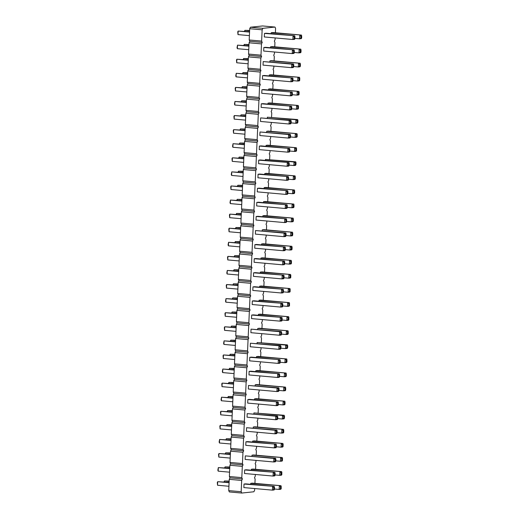 <?xml version="1.0" encoding="UTF-8"?>
<svg xmlns="http://www.w3.org/2000/svg" width="519" height="519" viewBox="0 0 519 519"><rect width="100%" height="100%" fill="white"/><g stroke="black" fill="none" stroke-linecap="round" stroke-linejoin="round"><path stroke-width="0.78" d="M275.388 32.742L275.583 28.396L274.979 27.059L262.549 25.95L250.45 27.228L249.71 28.707L249.198 39.976L249.808 41.312L249.075 42.792L248.562 54.06L249.172 55.397L248.432 56.876L247.92 68.138L248.53 69.475L247.79 70.954L247.284 82.223L247.887 83.559L247.154 85.038L246.642 96.307L247.252 97.643L246.512 99.123L246 110.385L246.609 111.721L245.876 113.2L245.364 124.469L245.974 125.806L245.234 127.285L244.721 138.554L245.331 139.89L244.598 141.369L244.086 152.631L244.696 153.968L243.956 155.447L243.443 166.716L244.053 168.052L243.32 169.531L242.808 180.794L243.411 182.137L242.678 183.616L242.165 194.878L242.775 196.214L242.036 197.694L241.53 208.962L242.133 210.299L241.4 211.778L240.887 223.04L241.497 224.383L240.758 225.862L240.245 237.125L240.855 238.461L240.122 239.94L239.609 251.209L240.219 252.545L239.48 254.025L238.967 265.287L239.577 266.63L238.844 268.109L238.331 279.371L238.935 280.708L238.202 282.187L237.689 293.456L238.299 294.792L237.559 296.271L237.053 307.533L237.657 308.87L236.924 310.356L236.411 321.618L237.021 322.954L236.281 324.433L235.769 335.702L236.379 337.039L235.645 338.518L235.133 349.78L235.743 351.116L235.003 352.596L234.491 363.864L235.101 365.201L234.367 366.68L233.855 377.949L234.458 379.285L233.725 380.764L233.213 392.027L233.822 393.363L233.083 394.842L232.577 406.111L233.18 407.447L232.447 408.927L231.935 420.195L232.544 421.532L231.805 423.011L231.292 434.273L231.902 435.61L231.169 437.089L230.657 448.358L231.266 449.694L230.527 451.173L230.014 462.442L230.624 463.778L229.891 465.258L229.379 476.52L229.982 477.856L229.249 479.335L228.736 490.604L229.346 491.941L241.77 493.05L253.875 491.772L254.608 490.293L254.686 488.554M254.926 483.371L255.121 479.024L254.511 477.688L255.251 476.208L255.329 474.476M255.562 469.293L255.763 464.94L255.153 463.603L255.886 462.124L255.971 460.392M256.204 455.208L256.399 450.862L255.796 449.525L256.529 448.046L256.607 446.308M256.84 441.124L257.041 436.777L256.431 435.441L257.171 433.962L257.249 432.23M257.482 427.046L257.677 422.693L257.074 421.357L257.807 419.877L257.885 418.145M258.125 412.962L258.319 408.615L257.709 407.279L258.449 405.8L258.527 404.061M258.76 398.877L258.962 394.531L258.352 393.194L259.085 391.715L259.163 389.983M259.403 384.8L259.597 380.446L258.987 379.11L259.727 377.631L259.805 375.899M260.038 370.715L260.24 366.369L259.63 365.032L260.363 363.553L260.447 361.814M260.681 356.631L260.875 352.284L260.272 350.948L261.005 349.469L261.083 347.736M261.317 342.553L261.518 338.206L260.908 336.863L261.647 335.384L261.725 333.652M261.959 328.469L262.153 324.122L261.55 322.786L262.283 321.306L262.361 319.568M262.601 314.384L262.796 310.038L262.186 308.701L262.925 307.222L263.003 305.49M263.237 300.306L263.438 295.96L262.828 294.617L263.561 293.138L263.639 291.406M263.879 286.222L264.074 281.875L263.464 280.539L264.203 279.06L264.281 277.321M264.515 272.138L264.716 267.791L264.106 266.455L264.839 264.975L264.924 263.243M265.157 258.06L265.352 253.713L264.748 252.37L265.481 250.891L265.559 249.159M265.793 243.975L265.994 239.629L265.384 238.292L266.124 236.813L266.202 235.075M266.435 229.891L266.63 225.544L266.026 224.208L266.76 222.729L266.837 220.997M267.077 215.813L267.272 211.467L266.662 210.13L267.402 208.644L267.48 206.912M267.713 201.729L267.914 197.382L267.304 196.046L268.038 194.567L268.115 192.828M268.355 187.644L268.55 183.298L267.94 181.961L268.68 180.482L268.758 178.75M268.991 173.567L269.192 169.22L268.583 167.884L269.316 166.404L269.4 164.666M269.633 159.482L269.828 155.136L269.225 153.799L269.958 152.32L270.036 150.588M270.269 145.398L270.47 141.051L269.861 139.715L270.6 138.236L270.678 136.503M270.912 131.32L271.106 126.973L270.503 125.637L271.236 124.158L271.314 122.419M271.554 117.236L271.748 112.889L271.139 111.553L271.878 110.073L271.956 108.341M272.19 103.158L272.391 98.805L271.781 97.468L272.514 95.989L272.592 94.257M272.832 89.073L273.026 84.727L272.417 83.39L273.156 81.911L273.234 80.173M273.468 74.989L273.669 70.642L273.059 69.306L273.792 67.827L273.876 66.095M274.11 60.911L274.304 56.558L273.695 55.222L274.434 53.742L274.512 52.01M274.746 46.827L274.947 42.48L274.337 41.144L275.076 39.665L275.154 37.926M274.979 27.059L262.874 28.337L262.14 29.817L261.628 41.085L262.238 42.422L261.498 43.901L260.986 55.17L261.595 56.506L260.862 57.985L260.35 69.248L260.96 70.584L260.22 72.063L259.708 83.332L260.317 84.668L259.578 86.148L259.072 97.416L259.675 98.753L258.942 100.232L258.43 111.494L259.039 112.831L258.3 114.31L257.787 125.579L258.397 126.915L257.664 128.394L257.152 139.663L257.761 140.999L257.022 142.478L256.509 153.741L257.119 155.077L256.386 156.556L255.873 167.825L256.483 169.162L255.744 170.641L255.231 181.91L255.841 183.246L255.101 184.725L254.595 195.987L255.199 197.324L254.466 198.803L253.953 210.072L254.563 211.408L253.823 212.887L253.311 224.15L253.921 225.493L253.188 226.972L252.675 238.234L253.285 239.57L252.545 241.05L252.033 252.318L252.643 253.655L251.91 255.134L251.397 266.396L252.007 267.739L251.267 269.218L250.755 280.481L251.365 281.817L250.625 283.296L250.119 294.565L250.722 295.901L249.989 297.381L249.477 308.643L250.087 309.979L249.347 311.465L248.841 322.727L249.444 324.064L248.711 325.543L248.199 336.812L248.809 338.148L248.069 339.627L247.557 350.889L248.166 352.226L247.433 353.705L246.921 364.974L247.531 366.31L246.791 367.789L246.278 379.058L246.888 380.395L246.155 381.874L245.643 393.136L246.246 394.472L245.513 395.952L245 407.22L245.61 408.557L244.871 410.036L244.365 421.305L244.968 422.641L244.235 424.12L243.722 435.383L244.332 436.719L243.593 438.198L243.08 449.467L243.69 450.803L242.957 452.283L242.444 463.551L243.054 464.888L242.315 466.367L241.802 477.629L242.412 478.966L241.679 480.445L241.166 491.714L241.77 493.05M251.378 469.247L281.642 471.615L253.071 469.066L251.378 469.247L251.332 470.22M252.02 455.163L282.284 457.537L253.713 454.988L252.02 455.163L251.975 456.143M253.298 427.001L283.562 429.369L254.991 426.819L253.298 427.001L253.253 427.98M252.656 441.085L282.926 443.453L254.349 440.903L252.656 441.085L252.61 442.058M245.935 441.792L276.199 444.167L247.628 441.617L245.935 441.792L245.772 445.341L274.343 447.891L275.589 447.028L275.673 445.257L274.506 444.342L274.343 447.891L276.037 447.715L276.439 446.943L275.589 447.028M245.292 455.877L275.563 458.245L273.87 458.426L273.708 461.975L274.953 461.112L275.031 459.341L273.87 458.426L245.292 455.877L245.13 459.425L273.708 461.975L275.401 461.793L275.797 461.021L274.953 461.112M244.657 469.961L274.921 472.329L246.35 469.779L244.657 469.961L244.494 473.503L273.065 476.059L274.311 475.196L274.395 473.419L273.228 472.511L273.065 476.059L274.759 475.878L275.161 475.106L274.311 475.196M246.57 427.714L276.841 430.082L275.148 430.264L274.986 433.813L276.231 432.95L276.309 431.172L275.148 430.264L246.57 427.714L246.415 431.257L274.986 433.813L276.679 433.631L277.081 432.859L276.231 432.95M247.213 413.63L277.477 415.998L275.784 416.18L275.621 419.728L276.874 418.865L276.951 417.094L275.784 416.18L247.213 413.63L247.05 417.179L275.621 419.728L277.315 419.547L277.717 418.775L276.874 418.865M253.934 412.916L284.204 415.291L282.511 415.466L282.349 419.015L283.595 418.158L283.672 416.381L282.511 415.466L253.934 412.916L253.888 413.896M249.769 357.299L280.039 359.673L251.462 357.124L249.769 357.299L249.607 360.848L278.184 363.397L280.273 362.45L279.877 363.222L278.184 363.397L278.34 359.849L279.507 360.763L279.43 362.541M249.133 371.383L279.397 373.758L250.826 371.202L249.133 371.383L248.971 374.932L277.542 377.482L279.637 376.528L279.235 377.3L277.542 377.482L277.704 373.933L278.872 374.848L278.787 376.619M255.854 370.67L286.118 373.044L257.547 370.495L255.854 370.67L255.809 371.649M256.496 356.592L286.76 358.96L258.19 356.41L256.496 356.592L256.451 357.565M248.491 385.468L278.755 387.836L277.062 388.017L276.906 391.566L278.152 390.703L278.229 388.926L277.062 388.017L248.491 385.468L248.329 389.016L276.906 391.566L278.599 391.384L278.995 390.612L278.152 390.703M255.212 384.754L285.482 387.129L256.911 384.573L255.212 384.754L255.173 385.734M247.855 399.546L278.119 401.92L249.548 399.371L247.855 399.546L247.693 403.094L276.264 405.644L277.509 404.788L277.594 403.01L276.426 402.095L276.264 405.644L277.957 405.469L278.359 404.697L277.509 404.788M254.576 398.839L284.84 401.206L256.269 398.657L254.576 398.839L254.531 399.812M257.132 342.508L287.403 344.882L285.703 345.057L285.547 348.606L286.793 347.743L286.871 345.972L285.703 345.057L257.132 342.508L257.087 343.487M250.411 343.221L280.675 345.589L278.982 345.771L278.82 349.319L280.065 348.457L280.15 346.679L278.982 345.771L250.411 343.221L250.249 346.77L278.82 349.319L280.513 349.138L280.915 348.366L280.065 348.457M257.774 328.423L288.039 330.798L259.468 328.248L257.774 328.423L257.729 329.403M251.047 329.137L281.317 331.511L279.624 331.686L279.462 335.235L280.708 334.372L280.785 332.601L279.624 331.686L251.047 329.137L250.891 332.685L279.462 335.235L281.155 335.053L281.558 334.281L280.708 334.372M257.443 188.313L287.708 190.687L259.137 188.138L257.443 188.313L257.281 191.861L285.852 194.417L287.948 193.464L287.552 194.236L285.852 194.417L286.014 190.869L287.182 191.777L287.104 193.555M264.165 187.606L294.435 189.973L265.864 187.424L264.165 187.606L264.126 188.579M263.529 201.683L293.793 204.058L265.222 201.508L263.529 201.683L263.483 202.663M256.808 202.397L287.072 204.771L258.501 202.215L256.808 202.397L256.646 205.946L285.216 208.495L286.462 207.632L286.54 205.861L285.379 204.947L285.216 208.495L286.91 208.32L287.312 207.548L286.462 207.632M256.165 216.481L286.43 218.849L257.859 216.3L256.165 216.481L256.003 220.03L284.574 222.58L286.67 221.626L286.267 222.398L284.574 222.58L284.736 219.031L285.904 219.946L285.82 221.717M262.886 215.768L293.157 218.142L264.58 215.586L262.886 215.768L262.841 216.747M254.245 258.728L284.516 261.096L255.938 258.546L254.245 258.728L254.083 262.277L282.66 264.826L284.749 263.873L284.354 264.645L282.66 264.826L282.816 261.278L283.984 262.192L283.906 263.963M260.973 258.014L291.237 260.389L262.666 257.833L260.973 258.014L260.927 258.994M254.887 244.644L285.152 247.018L256.581 244.462L254.887 244.644L254.725 248.192L283.296 250.742L284.542 249.879L284.626 248.108L283.458 247.193L283.296 250.742L284.989 250.567L285.392 249.795L284.542 249.879M261.608 243.93L291.879 246.304L263.302 243.755L261.608 243.93L261.563 244.91M262.251 229.852L292.515 232.22L263.944 229.67L262.251 229.852L262.205 230.825M255.523 230.559L285.794 232.934L284.101 233.115L283.938 236.664L285.184 235.801L285.262 234.024L284.101 233.115L255.523 230.559L255.367 234.108L283.938 236.664L285.632 236.482L286.027 235.71L285.184 235.801M260.33 272.099L290.595 274.467L262.024 271.917L260.33 272.099L260.285 273.072M253.609 272.806L283.874 275.18L255.303 272.631L253.609 272.806L253.447 276.355L282.018 278.904L283.264 278.048L283.348 276.27L282.18 275.362L282.018 278.904L283.711 278.729L284.114 277.957L283.264 278.048M251.689 315.052L281.953 317.427L253.382 314.877L251.689 315.052L251.527 318.601L280.098 321.151L281.35 320.294L281.428 318.517L280.26 317.609L280.098 321.151L281.791 320.976L282.193 320.204L281.35 320.294M258.41 314.345L288.681 316.713L260.103 314.164L258.41 314.345L258.365 315.318M259.052 300.261L289.317 302.635L260.746 300.079L259.052 300.261L259.007 301.241M252.331 300.975L282.596 303.343L254.025 300.793L252.331 300.975L252.169 304.523L280.74 307.073L282.836 306.119L282.433 306.891L280.74 307.073L280.902 303.524L282.064 304.432L281.986 306.21M252.967 286.89L283.231 289.265L254.66 286.709L252.967 286.89L252.805 290.439L281.376 292.988L283.471 292.035L283.076 292.813L281.376 292.988L281.538 289.44L282.706 290.355L282.628 292.126M259.688 286.177L289.959 288.551L261.388 286.001L259.688 286.177L259.649 287.156M250.735 483.332L281.006 485.7L252.435 483.15L250.735 483.332L250.696 484.305M244.014 484.039L274.279 486.413L245.708 483.864L244.014 484.039L243.852 487.588L272.43 490.137L274.519 489.19L274.123 489.962L272.43 490.137L272.585 486.588L273.753 487.503L273.675 489.274M265.449 159.437L295.713 161.811L294.02 161.993L293.858 165.542L295.103 164.679L295.188 162.901L294.02 161.993L265.449 159.437L265.404 160.416M264.807 173.521L295.071 175.896L266.5 173.34L264.807 173.521L264.761 174.501M258.086 174.235L288.35 176.603L259.779 174.053L258.086 174.235L257.924 177.783L286.494 180.333L288.59 179.379L288.188 180.151L286.494 180.333L286.657 176.784L287.824 177.699L287.74 179.47M258.722 160.15L288.992 162.525L260.415 159.969L258.722 160.15L258.559 163.699L287.137 166.249L288.382 165.386L288.46 163.615L287.292 162.7L287.137 166.249L288.83 166.074L289.226 165.302L288.382 165.386M263.198 61.579L293.469 63.947L291.769 64.129L291.613 67.678L292.859 66.815L292.937 65.037L291.769 64.129L263.198 61.579L263.036 65.122L291.613 67.678L293.306 67.496L293.702 66.724L292.859 66.815M269.925 60.866L300.19 63.234L271.619 60.684L269.925 60.866L269.88 61.839M269.283 74.95L299.547 77.318L270.976 74.768L269.283 74.95L269.238 75.923M262.562 75.657L292.826 78.032L264.255 75.482L262.562 75.657L262.4 79.206L290.971 81.755L293.066 80.808L292.664 81.58L290.971 81.755L291.133 78.207L292.301 79.122L292.216 80.893M268.005 103.112L298.269 105.48L269.698 102.931L268.005 103.112L267.96 104.085M268.641 89.028L298.912 91.402L270.341 88.853L268.641 89.028L268.602 90.008M261.278 103.819L291.548 106.194L262.977 103.644L261.278 103.819L261.122 107.368L289.693 109.924L291.788 108.971L291.386 109.743L289.693 109.924L289.855 106.376L291.016 107.284L290.938 109.061M261.92 89.742L292.184 92.11L263.613 89.56L261.92 89.742L261.758 93.29L290.329 95.84L291.581 94.977L291.659 93.206L290.491 92.291L290.329 95.84L292.028 95.658L292.424 94.886L291.581 94.977M259.364 146.066L289.628 148.44L261.057 145.891L259.364 146.066L259.202 149.615L287.773 152.171L289.868 151.217L289.466 151.989L287.773 152.171L287.935 148.622L289.102 149.53L289.018 151.308M260 131.988L290.27 134.356L288.577 134.538L288.415 138.086L289.66 137.224L289.738 135.453L288.577 134.538L260 131.988L259.844 135.537L288.415 138.086L290.108 137.905L290.504 137.133L289.66 137.224M260.642 117.904L290.906 120.278L289.213 120.453L289.051 124.002L290.296 123.139L290.381 121.368L289.213 120.453L260.642 117.904L260.48 121.452L289.051 124.002L290.744 123.827L291.146 123.055L290.296 123.139M266.085 145.359L296.349 147.727L267.778 145.177L266.085 145.359L266.039 146.332M266.727 131.275L296.991 133.649L268.42 131.099L266.727 131.275L266.682 132.254M267.363 117.19L297.634 119.565L295.934 119.746L295.778 123.295L297.024 122.432L297.102 120.655L295.934 119.746L267.363 117.19L267.317 118.17M271.203 32.703L301.468 35.071L272.897 32.522L271.203 32.703L271.158 33.677M270.561 46.781L300.825 49.156L272.254 46.606L270.561 46.781L270.516 47.761M263.84 47.495L294.104 49.863L265.533 47.313L263.84 47.495L263.678 51.044L292.249 53.593L293.495 52.73L293.579 50.959L292.411 50.045L292.249 53.593L293.942 53.412L294.344 52.64L293.495 52.73M264.476 33.411L294.747 35.785L266.169 33.235L264.476 33.411L264.314 36.959L292.891 39.509L294.98 38.562L294.584 39.334L292.891 39.509L293.053 35.96L294.215 36.875L294.137 38.646M228.736 490.604L241.166 491.714M229.249 479.335L241.679 480.445M229.982 477.856L242.412 478.966M229.379 476.52L241.802 477.629M229.891 465.258L242.315 466.367M230.624 463.778L243.054 464.888M230.014 462.442L242.444 463.551M230.527 451.173L242.957 452.283M231.266 449.694L243.69 450.803M230.657 448.358L243.08 449.467M231.169 437.089L243.593 438.198M231.902 435.61L244.332 436.719M231.292 434.273L243.722 435.383M231.805 423.011L244.235 424.12M232.544 421.532L244.968 422.641M231.935 420.195L244.365 421.305M232.447 408.927L244.871 410.036M233.18 407.447L245.61 408.557M232.577 406.111L245 407.22M233.083 394.842L245.513 395.952M233.822 393.363L246.246 394.472M233.213 392.027L245.643 393.136M233.725 380.764L246.155 381.874M234.458 379.285L246.888 380.395M233.855 377.949L246.278 379.058M234.367 366.68L246.791 367.789M235.101 365.201L247.531 366.31M234.491 363.864L246.921 364.974M235.003 352.596L247.433 353.705M235.743 351.116L248.166 352.226M235.133 349.78L247.557 350.889M235.645 338.518L248.069 339.627M236.379 337.039L248.809 338.148M235.769 335.702L248.199 336.812M236.281 324.433L248.711 325.543M237.021 322.954L249.444 324.064M236.411 321.618L248.841 322.727M236.924 310.356L249.347 311.465M237.657 308.87L250.087 309.979M237.053 307.533L249.477 308.643M237.559 296.271L249.989 297.381M238.299 294.792L250.722 295.901M237.689 293.456L250.119 294.565M238.202 282.187L250.625 283.296M238.935 280.708L251.365 281.817M238.331 279.371L250.755 280.481M238.844 268.109L251.267 269.218M239.577 266.63L252.007 267.739M238.967 265.287L251.397 266.396M239.48 254.025L251.91 255.134M240.219 252.545L252.643 253.655M239.609 251.209L252.033 252.318M240.122 239.94L252.545 241.05M240.855 238.461L253.285 239.57M240.245 237.125L252.675 238.234M240.758 225.862L253.188 226.972M241.497 224.383L253.921 225.493M240.887 223.04L253.311 224.15M241.4 211.778L253.823 212.887M242.133 210.299L254.563 211.408M241.53 208.962L253.953 210.072M242.036 197.694L254.466 198.803M242.775 196.214L255.199 197.324M242.165 194.878L254.595 195.987M242.678 183.616L255.101 184.725M243.411 182.137L255.841 183.246M242.808 180.794L255.231 181.91M243.32 169.531L255.744 170.641M244.053 168.052L256.483 169.162M243.443 166.716L255.873 167.825M243.956 155.447L256.386 156.556M244.696 153.968L257.119 155.077M244.086 152.631L256.509 153.741M244.598 141.369L257.022 142.478M245.331 139.89L257.761 140.999M244.721 138.554L257.152 139.663M245.234 127.285L257.664 128.394M245.974 125.806L258.397 126.915M245.364 124.469L257.787 125.579M245.876 113.2L258.3 114.31M246.609 111.721L259.039 112.831M246 110.385L258.43 111.494M246.512 99.123L258.942 100.232M247.252 97.643L259.675 98.753M246.642 96.307L259.072 97.416M247.154 85.038L259.578 86.148M247.887 83.559L260.317 84.668M247.284 82.223L259.708 83.332M247.79 70.954L260.22 72.063M248.53 69.475L260.96 70.584M247.92 68.138L260.35 69.248M248.432 56.876L260.862 57.985M249.172 55.397L261.595 56.506M248.562 54.06L260.986 55.17M249.075 42.792L261.498 43.901M249.808 41.312L262.238 42.422M249.198 39.976L261.628 41.085M249.71 28.707L262.14 29.817M250.45 27.228L262.874 28.337M229.794 467.321L225.058 466.899L229.807 466.99M224.649 467.84L225.058 466.899L225.012 467.872M230.436 453.236L225.694 452.815L230.449 452.905M225.285 453.762L225.694 452.815L225.648 453.794M231.727 424.743L226.972 424.652L231.714 425.074M226.569 425.593L226.972 424.652L226.933 425.625M231.091 438.827L226.336 438.73L231.072 439.158M225.927 439.677L226.336 438.73L226.29 439.71M231.026 440.131L219.615 439.444L231.013 440.462M219.453 442.992L219.128 441.987L219.615 439.444L219.453 442.992L230.851 444.011M230.391 454.216L218.973 453.528L230.378 454.547M218.81 457.077L218.57 454.3L218.973 453.528L218.81 457.077L230.215 458.089M229.748 468.294L218.33 467.606L229.735 468.625M218.175 471.155L217.85 470.156L218.33 467.606L218.175 471.155L229.573 472.173M231.669 426.047L220.251 425.359L231.656 426.378M220.088 428.908L219.848 426.131L220.251 425.359L220.088 428.908L231.493 429.927M232.311 411.969L220.893 411.282L232.291 412.3M220.731 414.83L220.491 412.054L220.893 411.282L220.731 414.83L232.129 415.842M232.369 410.659L227.614 410.568L232.35 410.99M227.205 411.515L227.614 410.568L227.569 411.548M234.867 355.638L223.449 354.951L223.287 358.499L234.692 359.518M223.287 358.499L223.047 355.723L223.449 354.951L234.854 355.969M234.225 369.723L222.807 369.035L222.651 372.584L234.05 373.602M222.651 372.584L222.327 371.578L222.807 369.035L234.212 370.053M234.27 368.743L229.534 368.321L234.283 368.412M229.126 369.269L229.534 368.321L229.489 369.301M234.925 354.334L230.17 354.237L234.912 354.665M229.761 355.184L230.17 354.237L230.125 355.217M233.589 383.807L222.171 383.113L233.569 384.131M222.009 386.661L221.769 383.885L222.171 383.113L222.009 386.661L233.414 387.68M233.634 382.827L228.892 382.406L233.647 382.497M228.483 383.346L228.892 382.406L228.847 383.379M232.947 397.885L221.529 397.197L232.934 398.216M221.366 400.746L221.049 399.747L221.529 397.197L221.366 400.746L232.772 401.764M232.992 396.912L228.256 396.484L233.005 396.581M227.847 397.431L228.256 396.484L228.211 397.463M235.568 340.25L230.812 340.159L235.548 340.581M230.404 341.1L230.812 340.159L230.767 341.132M235.503 341.56L224.085 340.866L235.49 341.885M223.929 344.415L223.605 343.416L224.085 340.866L223.929 344.415L235.328 345.433M236.203 326.172L231.448 326.075L236.19 326.496M231.046 327.022L231.448 326.075L231.409 327.054M236.145 327.476L224.727 326.788L236.132 327.807M224.565 330.337L224.325 327.56L224.727 326.788L224.565 330.337L235.97 331.356M242.542 186.652L231.124 185.964L230.961 189.513L242.367 190.531M230.961 189.513L230.721 186.736L231.124 185.964L242.522 186.983M242.6 185.348L237.845 185.257L242.581 185.679M237.436 186.198L237.845 185.257L237.799 186.23M241.958 199.432L237.209 199.335L241.945 199.757M236.8 200.282L237.209 199.335L237.164 200.315M241.899 200.736L230.481 200.049L241.886 201.067M230.319 203.597L230.001 202.592L230.481 200.049L230.319 203.597L241.724 204.616M241.264 214.821L229.846 214.126L229.683 217.675L241.082 218.694M229.683 217.675L229.443 214.905L229.846 214.126L241.244 215.145M241.303 213.841L236.567 213.419L241.322 213.51M236.158 214.36L236.567 213.419L236.521 214.392M239.343 257.067L227.925 256.373L227.763 259.922L239.168 260.94M227.763 259.922L227.523 257.145L227.925 256.373L239.33 257.392M239.402 255.757L234.646 255.666L239.389 256.088M234.238 256.607L234.646 255.666L234.601 256.639M239.979 242.983L228.561 242.295L239.966 243.314M228.405 245.844L228.081 244.838L228.561 242.295L228.405 245.844L239.804 246.862M240.044 241.679L235.289 241.582L240.025 242.003M234.88 242.529L235.289 241.582L235.243 242.561M240.68 227.594L235.924 227.497L240.667 227.925M235.522 228.444L235.924 227.497L235.886 228.477M240.621 228.898L229.203 228.211L240.608 229.229M229.041 231.759L228.801 228.983L229.203 228.211L229.041 231.759L240.446 232.778M238.759 269.841L234.011 269.744L238.746 270.172M233.602 270.691L234.011 269.744L233.965 270.723M238.701 271.145L227.283 270.457L238.688 271.476M227.121 274.006L226.803 273.007L227.283 270.457L227.121 274.006L238.526 275.025M236.787 313.392L225.369 312.704L236.768 313.723M225.207 316.253L224.967 313.476L225.369 312.704L225.207 316.253L236.606 317.271M236.846 312.088L232.09 311.99L236.826 312.419M231.682 312.938L232.09 311.99L232.045 312.97M237.468 298.334L232.733 297.912L237.481 298.003M232.324 298.853L232.733 297.912L232.687 298.886M237.423 299.314L226.005 298.62L225.843 302.168L237.248 303.187M225.843 302.168L225.525 301.169L226.005 298.62L237.41 299.638M238.065 285.229L226.647 284.542L226.485 288.09L237.89 289.109M226.485 288.09L226.245 285.314L226.647 284.542L238.046 285.56M238.124 283.925L233.368 283.828L238.111 284.25M232.96 284.775L233.368 283.828L233.323 284.808M229.158 481.398L224.416 480.977L229.171 481.074M224.007 481.924L224.416 480.977L224.37 481.956M229.113 482.378L217.695 481.69L217.532 485.239L228.937 486.258M217.532 485.239L217.292 482.462L217.695 481.69L229.093 482.709M243.878 157.186L239.123 157.088L243.865 157.51M238.714 158.036L239.123 157.088L239.077 158.068M243.223 171.594L238.487 171.173L243.236 171.264M238.078 172.113L238.487 171.173L238.442 172.146M243.177 172.574L231.759 171.886L231.597 175.428L243.002 176.447M231.597 175.428L231.279 174.429L231.759 171.886L243.164 172.898M243.82 158.49L232.402 157.802L243.8 158.82M232.24 161.351L231.999 158.574L232.402 157.802L232.24 161.351L243.645 162.369M248.296 59.912L236.878 59.224L248.277 60.243M236.716 62.773L236.476 59.996L236.878 59.224L236.716 62.773L248.121 63.792M248.354 58.608L243.599 58.517L248.342 58.939M243.19 59.458L243.599 58.517L243.554 59.49M247.712 72.692L242.963 72.595L247.699 73.017M242.555 73.542L242.963 72.595L242.918 73.575M247.654 73.996L236.236 73.309L236.074 76.857L247.479 77.876M236.074 76.857L235.756 75.852L236.236 73.309L247.641 74.327M246.421 101.186L241.685 100.764L246.434 100.855M241.277 101.705L241.685 100.764L241.64 101.737M247.076 86.77L242.321 86.679L247.057 87.101M241.912 87.627L242.321 86.679L242.276 87.659M246.376 102.159L234.958 101.471L234.796 105.02L246.201 106.038M234.796 105.02L234.478 104.021L234.958 101.471L246.363 102.49M247.018 88.081L235.6 87.393L246.999 88.412M235.438 90.942L235.198 88.165L235.6 87.393L235.438 90.942L246.836 91.954M244.455 144.405L233.037 143.718L232.882 147.266L244.28 148.285M232.882 147.266L232.557 146.267L233.037 143.718L244.443 144.736M245.098 130.327L233.68 129.64L245.085 130.652M233.518 133.182L233.278 130.412L233.68 129.64L233.518 133.182L244.923 134.2M245.734 116.243L234.322 115.555L245.721 116.574M234.16 119.104L233.92 116.327L234.322 115.555L234.16 119.104L245.558 120.123M244.52 143.101L239.765 143.01L244.501 143.432M239.356 143.951L239.765 143.01L239.72 143.984M245.143 129.348L240.401 128.926L245.156 129.017M239.999 129.873L240.401 128.926L240.362 129.906M245.798 114.939L241.043 114.842L245.779 115.263M240.634 115.789L241.043 114.842L240.998 115.821M249.62 30.777L244.877 30.349L249.633 30.446M244.475 31.296L244.877 30.349L244.838 31.328M248.99 44.524L244.241 44.433L248.977 44.855M243.833 45.38L244.241 44.433L244.196 45.413M248.932 45.834L237.514 45.147L248.919 46.165M237.358 48.695L237.034 47.69L237.514 45.147L237.358 48.695L248.757 49.707M249.574 31.75L238.156 31.062L237.994 34.611L249.399 35.629M237.994 34.611L237.754 31.834L238.156 31.062L249.561 32.081M275.167 474.93L279.786 475.346L281.882 474.392L281.486 475.164L279.786 475.346L279.949 471.797L281.116 472.712L281.038 474.483M275.81 460.853L280.429 461.261L282.524 460.314L282.122 461.086L280.429 461.261L280.591 457.713L281.759 458.627L281.674 460.398M277.088 432.684L281.707 433.099L282.952 432.236L283.037 430.465L281.869 429.55L281.707 433.099L283.4 432.917L283.802 432.145L282.952 432.236M276.445 446.768L281.071 447.183L282.317 446.321L282.394 444.543L281.227 443.635L281.071 447.183L282.764 447.002L283.16 446.23L282.317 446.321M277.723 418.606L282.349 419.015L284.042 418.839L284.438 418.067L283.595 418.158M279.644 376.359L284.263 376.768L286.358 375.821L285.963 376.593L284.263 376.768L284.425 373.219L285.593 374.134L285.515 375.912M280.286 362.275L284.905 362.69L286.151 361.827L286.235 360.05L285.067 359.142L284.905 362.69L286.598 362.509L287.001 361.737L286.151 361.827M279.001 390.437L283.627 390.852L285.722 389.899L285.32 390.671L283.627 390.852L283.789 387.304L284.95 388.218L284.873 389.99M278.366 404.522L282.985 404.937L285.08 403.983L284.678 404.755L282.985 404.937L283.147 401.388L284.315 402.296L284.23 404.074M280.922 348.197L285.547 348.606L287.241 348.424L287.636 347.652L286.793 347.743M281.564 334.113L286.183 334.521L287.429 333.665L287.513 331.888L286.345 330.979L286.183 334.521L287.876 334.346L288.279 333.574L287.429 333.665M287.954 193.289L292.58 193.704L293.825 192.841L293.903 191.07L292.742 190.155L292.58 193.704L294.273 193.522L294.675 192.75L293.825 192.841M287.318 207.373L291.938 207.788L293.183 206.925L293.267 205.148L292.1 204.239L291.938 207.788L293.631 207.606L294.033 206.834L293.183 206.925M286.676 221.457L291.302 221.866L293.391 220.919L292.995 221.691L291.302 221.866L291.464 218.317L292.625 219.232L292.547 221.003M284.762 263.704L289.381 264.113L290.627 263.25L290.711 261.479L289.544 260.564L289.381 264.113L291.075 263.937L291.477 263.159L290.627 263.25M285.398 249.62L290.024 250.035L291.269 249.172L291.347 247.394L290.179 246.486L290.024 250.035L291.717 249.853L292.113 249.081L291.269 249.172M286.04 235.535L290.659 235.95L291.905 235.088L291.989 233.316L290.822 232.402L290.659 235.95L292.353 235.769L292.755 234.997L291.905 235.088M284.12 277.782L288.739 278.197L289.991 277.334L290.069 275.557L288.901 274.648L288.739 278.197L290.439 278.015L290.835 277.243L289.991 277.334M282.2 320.028L286.825 320.444L288.071 319.581L288.149 317.803L286.988 316.895L286.825 320.444L288.519 320.262L288.914 319.49L288.071 319.581M282.842 305.951L287.461 306.359L289.557 305.406L289.154 306.184L287.461 306.359L287.623 302.811L288.791 303.725L288.707 305.496M283.478 291.866L288.103 292.275L289.349 291.418L289.427 289.641L288.266 288.733L288.103 292.275L289.797 292.1L290.199 291.328L289.349 291.418M274.525 489.015L279.151 489.43L281.246 488.476L280.844 489.248L279.151 489.43L279.313 485.881L280.474 486.79L280.396 488.567M289.239 165.126L293.858 165.542L295.551 165.36L295.953 164.588L295.103 164.679M288.596 179.211L293.216 179.619L295.311 178.672L294.915 179.444L293.216 179.619L293.378 176.071L294.545 176.985L294.468 178.757M293.715 66.549L298.334 66.964L299.58 66.101L299.664 64.33L298.496 63.415L298.334 66.964L300.027 66.782L300.43 66.01L299.58 66.101M293.073 80.633L297.692 81.048L298.944 80.186L299.022 78.408L297.854 77.5L297.692 81.048L299.385 80.867L299.787 80.095L298.944 80.186M291.795 108.795L296.414 109.211L298.509 108.257L298.107 109.029L296.414 109.211L296.576 105.662L297.744 106.577L297.659 108.348M292.431 94.718L297.056 95.126L298.302 94.263L298.38 92.492L297.218 91.578L297.056 95.126L298.749 94.951L299.152 94.179L298.302 94.263M289.874 151.042L294.5 151.457L295.746 150.594L295.824 148.823L294.656 147.909L294.5 151.457L296.193 151.276L296.589 150.504L295.746 150.594M290.517 136.964L295.136 137.373L297.231 136.426L296.829 137.198L295.136 137.373L295.298 133.824L296.466 134.739L296.381 136.51M291.153 122.88L295.778 123.295L297.471 123.113L297.867 122.341L297.024 122.432M294.993 38.387L299.612 38.802L301.708 37.848L301.305 38.62L299.612 38.802L299.774 35.253L300.942 36.161L300.858 37.939M294.351 52.471L298.976 52.88L300.222 52.017L300.3 50.246L299.132 49.331L298.976 52.88L300.67 52.704L301.065 51.932L300.222 52.017M281.642 471.615L281.882 474.392M281.966 472.621L281.116 472.712M282.284 457.537L282.524 460.314M282.602 458.536L281.759 458.627M283.562 429.369L283.802 432.145M283.88 430.374L283.037 430.465M282.926 443.453L283.16 446.23M283.244 444.459L282.394 444.543M276.199 444.167L276.439 446.943M276.517 445.166L275.673 445.257M275.563 458.245L275.881 459.25L275.031 459.341M275.881 459.25L275.797 461.021M274.921 472.329L275.161 475.106M275.239 473.334L274.395 473.419M276.841 430.082L277.159 431.088L276.309 431.172M277.159 431.088L277.081 432.859M277.477 415.998L277.801 417.004L276.951 417.094M277.801 417.004L277.717 418.775M284.204 415.291L284.522 416.29L283.672 416.381M284.522 416.29L284.438 418.067M280.039 359.673L280.273 362.45M280.357 360.673L279.507 360.763M279.397 373.758L279.637 376.528M279.715 374.757L278.872 374.848M286.118 373.044L286.358 375.821M286.443 374.043L285.593 374.134M286.76 358.96L287.001 361.737M287.078 359.965L286.235 360.05M278.755 387.836L279.079 388.841L278.229 388.926M279.079 388.841L278.995 390.612M285.482 387.129L285.722 389.899M285.8 388.128L284.95 388.218M278.119 401.92L278.359 404.697M278.437 402.919L277.594 403.01M284.84 401.206L285.08 403.983M285.158 402.212L284.315 402.296M287.403 344.882L287.721 345.881L286.871 345.972M287.721 345.881L287.636 347.652M280.675 345.589L280.993 346.595L280.15 346.679M280.993 346.595L280.915 348.366M288.039 330.798L288.279 333.574M288.356 331.797L287.513 331.888M281.317 331.511L281.635 332.51L280.785 332.601M281.635 332.51L281.558 334.281M287.708 190.687L287.948 193.464M288.032 191.686L287.182 191.777M294.435 189.973L294.675 192.75M294.753 190.979L293.903 191.07M293.793 204.058L294.033 206.834M294.111 205.057L293.267 205.148M287.072 204.771L287.312 207.548M287.39 205.771L286.54 205.861M286.43 218.849L286.67 221.626M286.748 219.855L285.904 219.946M293.157 218.142L293.391 220.919M293.475 219.141L292.625 219.232M284.516 261.096L284.749 263.873M284.834 262.101L283.984 262.192M291.237 260.389L291.477 263.159M291.555 261.388L290.711 261.479M285.152 247.018L285.392 249.795M285.469 248.017L284.626 248.108M291.879 246.304L292.113 249.081M292.197 247.304L291.347 247.394M292.515 232.22L292.755 234.997M292.833 233.226L291.989 233.316M285.794 232.934L286.112 233.933L285.262 234.024M286.112 233.933L286.027 235.71M290.595 274.467L290.835 277.243M290.919 275.472L290.069 275.557M283.874 275.18L284.114 277.957M284.191 276.179L283.348 276.27M281.953 317.427L282.193 320.204M282.271 318.426L281.428 318.517M288.681 316.713L288.914 319.49M288.999 317.719L288.149 317.803M289.317 302.635L289.557 305.406M289.634 303.634L288.791 303.725M282.596 303.343L282.836 306.119M282.913 304.348L282.064 304.432M283.231 289.265L283.471 292.035M283.556 290.264L282.706 290.355M289.959 288.551L290.199 291.328M290.277 289.55L289.427 289.641M281.006 485.7L281.246 488.476M281.324 486.705L280.474 486.79M274.279 486.413L274.519 489.19M274.603 487.412L273.753 487.503M295.713 161.811L296.031 162.81L295.188 162.901M296.031 162.81L295.953 164.588M295.071 175.896L295.311 178.672M295.395 176.895L294.545 176.985M288.35 176.603L288.59 179.379M288.668 177.608L287.824 177.699M288.992 162.525L289.226 165.302M289.31 163.524L288.46 163.615M293.469 63.947L293.786 64.953L292.937 65.037M293.786 64.953L293.702 66.724M300.19 63.234L300.43 66.01M300.507 64.239L299.664 64.33M299.547 77.318L299.787 80.095M299.872 78.324L299.022 78.408M292.826 78.032L293.066 80.808M293.144 79.031L292.301 79.122M298.269 105.48L298.509 108.257M298.587 106.486L297.744 106.577M298.912 91.402L299.152 94.179M299.229 92.401L298.38 92.492M291.548 106.194L291.788 108.971M291.866 107.193L291.016 107.284M292.184 92.11L292.424 94.886M292.508 93.115L291.659 93.206M289.628 148.44L289.868 151.217M289.946 149.44L289.102 149.53M290.27 134.356L290.588 135.362L289.738 135.453M290.588 135.362L290.504 137.133M290.906 120.278L291.224 121.277L290.381 121.368M291.224 121.277L291.146 123.055M296.349 147.727L296.589 150.504M296.673 148.732L295.824 148.823M296.991 133.649L297.231 136.426M297.309 134.648L296.466 134.739M297.634 119.565L297.951 120.564L297.102 120.655M297.951 120.564L297.867 122.341M301.468 35.071L301.708 37.848M301.786 36.077L300.942 36.161M300.825 49.156L301.065 51.932M301.15 50.155L300.3 50.246M294.104 49.863L294.344 52.64M294.422 50.868L293.579 50.959M294.747 35.785L294.98 38.562M295.064 36.784L294.215 36.875"/></g></svg>
